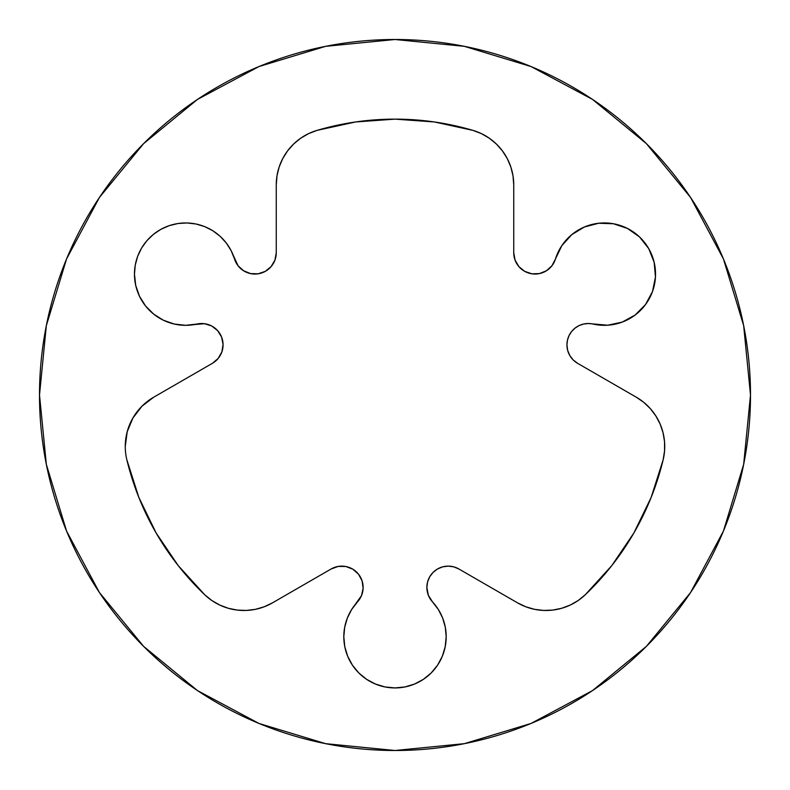 <?xml version="1.0" encoding="UTF-8"?>
<svg xmlns="http://www.w3.org/2000/svg" width="790" height="790" viewBox="0 0 790 790"><rect width="100%" height="100%" fill="white"/><g stroke="black" fill="none" stroke-linecap="round" stroke-linejoin="round"><path stroke-width="1.19" d="M212.401 363.321L153.704 397.202L212.401 363.321L218.159 358.453L212.401 363.321A21.33 21.33 0 0 0 197.006 324.048L185.62 325.322L204.531 323.703L211.71 325.994L204.531 323.703L197.006 324.048A51.192 51.192 0 0 1 134.458 274.13L135.742 285.516L139.524 296.329L145.617 306.036L153.714 314.144L163.421 320.246L174.234 324.028L185.62 325.322L174.234 324.028M272.441 602.869L331.138 568.978L338.229 566.42L331.138 568.978L272.441 602.869L264.206 606.779L272.441 602.869A56.88 56.88 0 0 1 204.778 594.801L211.868 600.538L204.778 594.801A275.868 275.868 0 0 1 126.854 459.829A56.88 56.88 0 0 1 125.264 446.469A56.88 56.88 0 0 0 126.854 459.829L138.852 497.433L156.094 532.934L178.214 565.61L204.778 594.801L178.214 565.61M442.291 656.332L437.561 665.18L442.291 656.332L445.204 646.724L446.192 636.74L445.303 627.23L442.657 618.057L438.361 609.524L432.545 601.94A51.192 51.192 0 0 1 395 687.932A51.192 51.192 0 0 1 343.808 636.74L344.796 646.724L343.808 636.74A51.192 51.192 0 0 1 357.455 601.94L361.514 595.601L351.639 609.524L357.455 601.94A21.33 21.33 0 0 0 331.138 568.978M427.588 581.924L429.721 576.779L427.588 581.924L426.867 587.444A21.33 21.33 0 0 0 432.545 601.94L428.338 595.235L426.867 587.444A21.33 21.33 0 0 1 458.862 568.978L453.717 566.845L448.197 566.114L442.676 566.845L437.532 568.978L442.676 566.845L448.197 566.114L453.717 566.845L458.862 568.978L517.559 602.869L525.794 606.779L517.559 602.869L458.862 568.978M567.655 350.365L569.788 355.51L567.655 350.365L566.934 344.845A21.33 21.33 0 0 1 592.994 324.048L607.727 325.213L588.254 323.515L583.504 324.048L588.254 323.515M690.588 197.49L646.378 143.622L690.588 197.49L723.443 258.952L743.667 325.648L750.5 395A355.5 355.5 0 0 1 395 750.5A355.5 355.5 0 0 1 39.5 395A355.5 355.5 0 0 1 395 39.5A355.5 355.5 0 0 1 750.5 395L743.667 464.352L723.443 531.048L690.588 592.51L646.378 646.378L690.588 592.51M197.49 99.412L143.622 143.622L99.412 197.49L143.622 143.622L197.49 99.412L258.952 66.558L325.648 46.334L395 39.5L464.352 46.334L531.048 66.558L592.51 99.412L646.378 143.622M99.412 592.51L143.622 646.378L197.49 690.588L143.622 646.378L99.412 592.51L66.558 531.048L46.334 464.352L39.5 395L46.334 325.648L66.558 258.952L99.412 197.49M592.51 690.588L646.378 646.378L592.51 690.588L531.048 723.443L464.352 743.667L395 750.5L325.648 743.667L258.952 723.443L197.49 690.588M513.737 252.711L515.07 260.127L518.902 266.615L524.748 271.375L518.902 266.615L515.07 260.127L513.737 252.711L513.737 184.929L513.006 175.834L513.737 184.929L513.737 252.711A21.33 21.33 0 0 0 555.449 259.011L551.983 265.707L555.449 259.011A51.192 51.192 0 0 1 618.224 224.854A51.192 51.192 0 0 1 653.962 286.75A51.192 51.192 0 0 1 592.994 324.048M598.642 223.254L613.415 223.748L598.642 223.254L584.343 227.016L571.713 234.699L561.808 245.66L555.449 259.011M627.428 228.438L639.525 236.931L627.428 228.438L613.415 223.748M635.15 315.022L622.184 322.113L635.15 315.022L645.549 304.515L652.52 291.48L655.463 276.994L654.15 262.27L648.689 248.534L639.525 236.931M579.001 325.628L574.962 328.176L579.001 325.628L583.504 324.048M569.788 355.51L573.175 359.924L577.599 363.321L573.175 359.924L569.788 355.51M643.801 402.387L650.387 408.697L655.878 415.984L660.134 424.052L663.047 432.703L664.538 441.699L664.568 450.823L664.538 441.699L663.047 432.703L660.134 424.052L655.878 415.984L650.387 408.697L643.801 402.387L636.296 397.202L577.599 363.321A21.33 21.33 0 0 1 566.934 344.845L567.467 340.095L569.047 335.592L571.585 331.553L574.962 328.176M543.609 610.433L534.554 609.327L525.794 606.779L534.554 609.327L543.609 610.433L552.733 610.087L561.67 608.28L570.212 605.071L578.132 600.538L585.222 594.801L611.786 565.61L633.906 532.934L651.148 497.433L663.146 459.829L664.568 450.823M423.44 679.301L414.592 684.031L423.44 679.301L431.202 672.942L437.561 665.18M352.439 665.18L347.709 656.332L352.439 665.18L358.798 672.942L366.56 679.301L375.408 684.031L385.016 686.945L395 687.932L404.984 686.945L414.592 684.031M347.343 618.057L351.639 609.524L347.343 618.057L344.697 627.23L343.808 636.74M363.124 588.234L362.067 580.769L363.124 588.234L361.514 595.601M255.447 609.327L246.391 610.433L255.447 609.327L264.206 606.779M218.159 358.453L221.872 351.896L218.159 358.453M223.066 344.45L221.595 337.053L217.645 330.635L221.595 337.053L223.066 344.45L221.872 351.896M135.258 265.084L137.648 256.325L141.548 248.129L137.648 256.325L135.258 265.084L134.458 274.13A51.192 51.192 0 0 1 234.551 259.011L238.017 265.707L231.114 250.608L234.551 259.011A21.33 21.33 0 0 0 276.263 252.711L274.93 260.127L271.098 266.615L274.93 260.127M204.768 226.641L212.866 230.769L204.768 226.641L196.078 224.014L187.062 222.958L177.997 223.511L169.179 225.664L160.874 229.327L153.349 234.413L146.841 240.743L141.548 248.129M220.094 236.259L226.246 242.945L231.114 250.608L226.246 242.945L220.094 236.259L212.866 230.769M279.166 166.976L282.731 158.583L287.6 150.86L293.623 144.017L287.6 150.86L282.731 158.583L279.166 166.976L276.994 175.834L276.263 184.929L276.263 252.711L276.263 184.929A56.88 56.88 0 0 1 317.076 130.37L308.564 133.638L317.076 130.37A275.868 275.868 0 0 1 472.924 130.37L434.362 121.956L472.924 130.37A56.88 56.88 0 0 1 513.737 184.929M300.674 138.23L308.564 133.638L300.674 138.23L293.623 144.017M355.638 121.956L395 119.132L434.362 121.956L395 119.132L355.638 121.956L317.076 130.37M502.401 150.86L507.269 158.583L510.834 166.976L507.269 158.583L502.401 150.86L496.377 144.017L489.326 138.23L481.436 133.638L472.924 130.37M271.098 266.615L265.252 271.375L258.123 273.794L250.588 273.587L243.597 270.772L238.017 265.707M211.71 325.994L217.645 330.635M153.704 397.202L141.924 406.248L132.888 418.029L127.2 431.745L125.264 446.469A56.88 56.88 0 0 1 153.704 397.202M211.868 600.538L219.788 605.071L228.33 608.28L237.267 610.087L246.391 610.433M338.229 566.42L345.763 566.489L352.814 569.175L358.472 574.142L362.067 580.769M344.796 646.724L347.709 656.332M429.721 576.779L433.108 572.365L437.532 568.978M607.727 325.213L622.184 322.113M551.983 265.707L546.404 270.772L539.412 273.587L531.877 273.794L524.748 271.375M513.006 175.834L510.834 166.976M577.599 363.321L636.296 397.202A56.88 56.88 0 0 1 663.146 459.829A275.868 275.868 0 0 1 585.222 594.801A56.88 56.88 0 0 1 517.559 602.869"/></g></svg>
